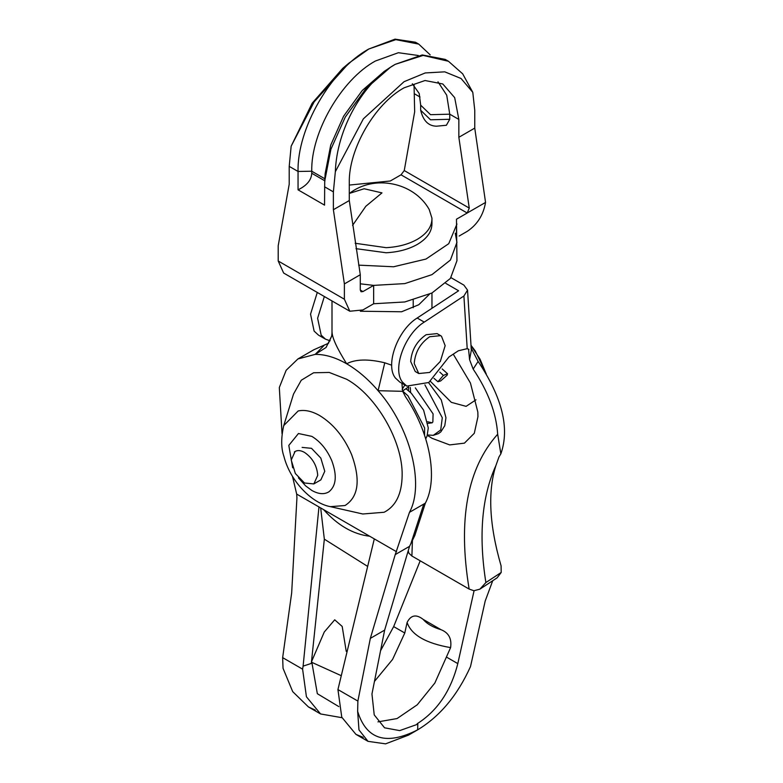 <?xml version="1.0" encoding="UTF-8"?>
<svg xmlns="http://www.w3.org/2000/svg" width="783" height="783" viewBox="0 0 783 783"><rect width="100%" height="100%" fill="white"/><g stroke="black" fill="none" stroke-linecap="round" stroke-linejoin="round"><path stroke-width="1.17" d="M443.344 375.439L437.951 381.732L440.623 380.969L447.162 375.165L447.533 373.716L443.344 375.439L439.801 372.101M430.405 381.341L451.331 402.345L466.1 406.348L475.986 399.819M427.303 435.309L432.099 438.333L449.696 444.91L464.427 443.149L474.292 433.293L477.953 416.683L477.836 412.064L470.446 383.034L453.249 354.151M408.227 550.723L408.892 553.209L411.897 556.018L469.144 589.07C457.732 519.912 467.236 468.293 497.675 434.222L500.856 453.846L498.957 456.978L495.893 465.572C487.574 491.763 489.306 525.187 501.081 565.845L501.208 572.451L497.136 577.815L479.891 589.159L485.881 582.542L501.208 572.451M469.144 589.07L473.901 590.734L479.891 589.159M471.18 348.034L478.1 361.443L473.157 369.087L469.565 359.622L471.317 350.314M469.565 359.622L468.567 349.218M468.175 349.012L468.919 349.443L467.206 348.67L458.378 350.774L448.913 357.009L428.83 382.486L406.788 386.097L402.462 382.094C391.96 369.194 404.762 333.95 424.249 322.107L463.908 296.003L467.539 290.121L463.888 285.11L450.979 277.652M330.132 340.791L325.503 339.166L321.177 335.163L317.614 318.231L324.348 296.532M445.84 283.397L458.603 290.767L417.173 318.025C397.686 329.868 384.893 365.113 395.395 378.013L399.721 382.016L406.788 386.097M325.503 339.166L318.436 335.085L314.11 331.082L310.548 314.149L317.281 292.451M478.1 361.443C502.275 397.519 509.86 428.321 500.856 453.846M473.157 369.087C488.103 391.373 496.275 413.081 497.675 434.222M348.866 63.178L342.729 68.366L312.172 103.199L291.159 146.196L314.149 101.878L348.866 63.178L368.832 48.986L395.033 39.15L415.46 42.223L418.709 44.093L395.826 39.639L368.832 48.986M418.288 55.495L398.381 52.715L375.351 61.035C341.359 79.641 310.861 132.464 311.742 171.213L311.742 173.249C311.448 179.973 306.887 185.502 298.049 189.829L324.554 205.136L324.72 181.039L330.906 149.279L345.254 117.107L365.945 88.596L390.345 67.358L395.229 64.343C363.165 82.146 336.759 129.126 335.339 171.702L363.371 118.83L404.067 81.686L425.257 72.936L444.764 71.84L461.04 78.486L472.795 92.335L474.752 110.256L474.752 128.109L458.848 137.289L458.848 119.437L449.745 114.181L446.721 95.203L437.981 81.814M448.453 61.27L445.214 59.4L422.282 54.947L395.229 64.343L423.143 55.417L448.453 61.27L462.684 73.837L472.795 92.335M298.049 189.829L298.049 171.467C297.08 128.461 330.886 69.834 368.617 49.104M430.17 54.839L418.709 44.093M390.345 67.358L384.208 71.4L362.245 90.505L343.629 116.168L330.71 145.129L325.141 173.699L324.72 181.039M449.745 119.28L446.388 125.26L436.591 126.19C428.477 126.083 423.163 120.778 420.667 110.256L430.533 119.789L449.745 119.28L449.745 114.181L430.533 114.69L420.667 105.157L419.228 93.539L412.328 83.761M360.288 283.808L373.648 285.384L404.791 283.603L431.962 274.637L450.411 260.044L456.949 242.368L455.246 233.187M458.848 119.437L454.678 97.64L442.796 83.977L425.032 80.522L404.067 87.813C374.793 103.836 348.533 149.328 349.287 182.693L349.287 200.536L360.288 274.735L360.288 290.043L361.071 291.756L362.94 291.57L373.648 285.384L373.648 303.745L404.791 301.964L431.962 292.999L450.411 278.405L456.949 260.739L456.479 219.201L467.197 213.015L401.023 174.815L390.306 180.99L349.287 185.062M373.648 285.384L404.791 283.603L431.962 274.637L450.421 260.044L456.949 242.368M456.479 237.562L456.479 228.812M358.653 265.143L393.585 266.768L425.981 259.056L448.757 243.679L456.949 224.007M360.288 274.735L344.383 283.916L333.382 209.717L333.382 191.874L335.339 171.702M349.287 200.536L333.382 209.717M373.648 303.745L362.94 309.931L349.825 311.233L344.383 299.223L344.383 283.916M474.752 128.109L485.558 202.415C483.365 215.041 477.248 224.692 467.197 231.377L459.112 236.045M485.558 202.415L467.197 213.015L469.262 208.092L458.848 137.289M324.994 178.867L311.742 171.213L298.049 171.467L289.211 166.368L289.211 184.22L278.21 245.715L278.21 261.013L283.642 273.032L349.825 311.233M414.041 84.76L414.667 111.783L404.253 170.557L401.023 174.815M289.211 166.368L291.159 146.196M294.359 451.967C297.041 450 300.418 450.137 304.479 452.388C312.525 457.947 316.949 465.591 317.732 475.34L313.846 483.923L304.479 482.994L295.357 473.529L291.227 460.042L295.103 451.458M440.623 335.653L437.09 333.617L426.158 334.703C416.762 341.182 411.613 350.109 410.693 361.482L415.225 371.494L418.758 373.53L429.691 372.444L440.33 361.403L445.155 345.665L441.495 336.25L440.623 335.653L429.691 336.739C420.295 343.218 415.147 352.144 414.227 363.518L418.758 373.53M408.53 386.939L402.579 390.991M431.942 223.253C432.089 231.465 427.215 238.512 417.319 244.413C408.638 249.317 398.244 252.106 386.146 252.762L355.991 248.661M352.556 225.387L365.808 206.291L381.977 192.892L364.154 188.752L349.502 193.372C374.196 174.237 413.806 182.214 429.172 209.413L431.942 218.163C432.089 226.375 427.215 233.422 417.319 239.324C408.638 244.227 398.244 247.017 386.146 247.673L355.169 243.268M431.942 218.163L431.962 224.007M302.121 447.406L311.517 448.326L320.805 458.075L324.769 471.278L320.854 479.881M330.592 506.699L362.774 513.991L384.14 512.258C395.865 506.18 401.865 493.897 402.149 475.398C402.912 441.592 376.3 395.503 346.644 379.256L329.232 372.444L313.582 372.777L301.269 380.235L293.527 394.055L283.7 425.737C280.989 437.961 281.048 448.13 283.877 456.254C290.219 481.408 312.133 503.43 330.426 506.66L345.039 505.524C358.545 496.892 360.738 479.91 351.626 454.6C344.06 436.983 333.411 423.975 319.679 415.567C311.81 411.085 304.646 409.558 298.166 410.967L283.759 425.58M346.243 651.407L342.191 626.449L334.713 619.803L324.27 632.018L311.673 661.312L317.34 693.709L338.814 706.599M367.09 566.06L324.338 539.164L311.311 663.426L303.109 666.118L318.975 506.953L323.594 509.625C337.786 525.422 353.153 534.29 369.684 536.228L374.303 538.9L337.933 689.569L357.88 701.079L357.645 711.365L358.976 729.913L368.02 741.344L385.579 743.85L408.481 735.129L417.642 729.844L417.809 724.187L417.104 723.786C437.335 710.935 450.891 690.88 457.801 663.612L474.067 590.764M324.338 539.164L320.678 507.942M311.311 663.426L311.673 661.312M315.363 710.122L308.473 706.971L292.705 691.643L283.035 668.29L282.653 657.642L291.668 592.956L296.933 497.851L296.679 494.083L292.48 476.358M492.722 580.722L485.206 600.992L470.514 666.539C457.526 695.304 439.899 716.406 417.642 729.844C386.371 745.739 366.375 739.583 357.645 711.365M441.025 629.698C448.708 632.742 451.899 638.713 450.597 647.619C425.942 643.342 411.437 634.974 407.091 622.495C410.83 615.017 416.194 613.98 423.163 619.382C426.96 623.845 432.921 627.281 441.025 629.698L423.163 619.382M450.597 647.619L434.849 683.03L417.251 704.788L397.069 718.559L377.944 721.867M374.45 681.425L392.596 659.394L404.782 633.007L407.091 622.495M417.809 724.187L399.682 730.608L384.561 727.808L374.225 714.899L371.954 693.992L384.649 630.109L409.538 546.338L414.833 535.455L425.365 503.146C438.46 478.628 429.789 432.294 405.428 396.638L402.697 391.324L401.885 383.269M402.149 389.396L404.88 384.991M328.527 343.248L313.817 349.766L297.912 358.947L286.167 370.271L279.316 387.507L282.037 433.753M332.08 332.384C332.295 338.07 337.14 348.533 346.644 363.772C335.555 357.42 325.072 354.288 315.187 354.386L326.061 347.476L331.728 335.995M297.912 358.947L315.187 354.386L323.761 345.753M332.002 300.946L332.002 332.99L331.689 336.161L328.302 343.492M402.697 391.324L378.091 390.697L384.756 362.793L391.706 365.191M425.365 503.146L409.47 512.327C424.856 484.178 410.116 427.058 378.091 390.697C368.206 379.197 357.723 370.222 346.644 363.772C355.511 359.143 368.225 358.81 384.756 362.793M360.327 311.233L401.562 311.771L418.788 304.734L429.456 294.232M423.769 504.066L410.909 543.51M420.187 560.804L393.673 626.596L404.782 633.007M380.548 650.742L393.673 626.596M494.836 540.524L496.98 550.4M409.538 546.338L395.229 554.599L370.339 638.37L357.88 701.079M384.649 630.109L370.339 638.37M409.47 512.327L395.229 554.599M374.303 538.9L396.599 551.77M323.594 509.625L369.684 536.228M296.679 494.083L318.975 506.953M341.975 717.698L320.58 713.959L306.427 696.782L302.6 669.162L303.109 666.118M282.653 657.642L302.6 669.162M337.933 689.569L341.77 717.189L355.922 734.356L363.165 737.341M427.401 434.976L433.273 435.338L440.712 429.994L442.287 417.75L424.905 384.864M424.552 435.26L424.621 427.949L408.002 395.846L402.599 390.981M408.667 386.988L408.452 390.648M427.919 423.388L432.216 422.8L432.862 421.949L433.087 413.884L415.333 387.849M486.106 373.697L480.028 359.113L471.023 345.557M495.893 465.572C481.809 496.569 478.472 535.562 485.881 582.542M412.416 540.926L411.897 556.018M467.206 348.67L463.908 296.003M424.249 322.107L417.173 318.025M311.742 173.249L324.994 180.902M344.383 299.223L278.21 261.013M362.94 291.57L360.288 290.043M333.382 191.874L324.554 186.775M469.262 208.092L404.253 170.557M420.011 97.023L414.667 93.931M298.46 477.855L305.624 485.881L311.869 490.471C318.534 494.19 324.191 494.65 328.86 491.851C336.25 485.94 337.228 475.575 331.796 460.727C327.079 449.745 320.433 441.632 311.869 436.385L298.45 433.518L288.81 445.39L292.666 467.823M340.85 675.504L311.585 662.252M446.682 657.201L457.801 663.612M437.951 381.732L433.978 378.346M433.273 435.338L438.411 433.655L440.829 431.883L444.764 425.727L445.958 417.75L441.269 399.927L428.585 382.652M447.533 373.716L442.18 368.95M425.727 438.881L427.087 435.935L428.281 427.949L423.603 410.126L411.32 393.252L406.162 388.848M432.216 422.8L427.635 421.753M410.586 392.547L410.302 387.497M471.004 345.293L475.281 350.99L486.282 374M467.539 290.121L471.317 350.353M420.667 110.256L420.667 105.157M313.846 483.923L320.913 479.842M413.218 307.748L413.218 300.085M431.962 308.296L431.962 292.999M308.473 706.971L320.58 713.959M368.02 741.344L355.922 734.356"/></g></svg>
